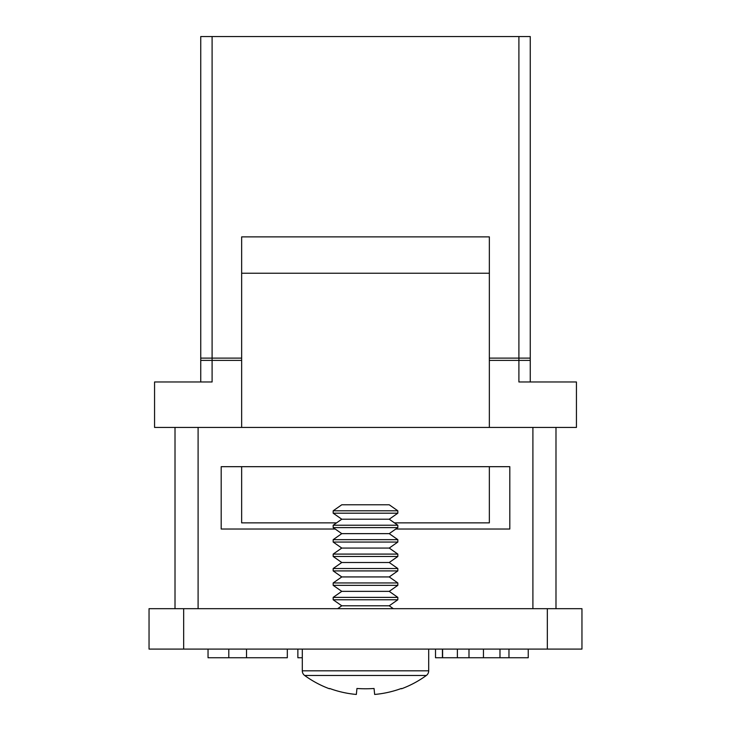 <?xml version="1.0" encoding="UTF-8"?>
<svg xmlns="http://www.w3.org/2000/svg" width="731" height="731" viewBox="0 0 731 731"><rect width="100%" height="100%" fill="white"/><g stroke="black" fill="none" stroke-linecap="round" stroke-linejoin="round"><path stroke-width="1.1" d="M183.673 608.676L581.958 608.676L581.958 649.082L149.042 649.082L149.042 608.676L183.673 608.676L183.673 649.082M395.818 529.025L509.809 529.025L509.809 466.68L221.191 466.68L221.191 529.025L335.182 529.025M532.899 608.676L532.899 427.425L198.101 427.425L198.101 608.676M175.011 608.676L175.011 427.425L198.101 427.425M532.899 427.425L555.989 427.425L555.989 608.676M287.32 649.082L287.32 657.745L208.043 657.745L208.043 649.082M228.794 657.745L228.794 649.082M246.53 657.745L246.53 649.082M528.239 649.082L528.239 657.745L435.521 657.745L435.521 649.082M499.977 657.745L499.977 649.082M483.456 657.745L483.456 649.082M468.991 657.745L468.991 649.082M442.602 657.745L442.602 649.082M442.429 657.745L442.429 649.082M302.296 657.745L297.864 657.745L297.864 649.082M489.35 358.117L530.258 358.117L530.258 36.55L212.1 36.55L212.1 358.117L241.65 358.117M200.742 381.975L200.742 358.117L212.1 358.117L212.1 360.392L241.65 360.392M489.35 466.68L489.35 522.875L394.466 522.875M336.534 522.875L241.65 522.875L241.65 466.68M489.35 427.425L489.35 236.881L241.65 236.881L241.65 427.425M200.742 358.117L200.742 36.55L212.1 36.55M489.35 360.392L518.9 360.392L518.9 36.55M555.989 427.425L576.439 427.425L576.439 381.975L518.9 381.975L518.9 360.392L530.258 360.392L530.258 358.117M200.742 360.392L212.1 360.392L212.1 381.975L154.561 381.975L154.561 427.425L175.011 427.425M530.258 360.392L530.258 381.975M397.828 510.805L389.221 504.774L341.779 504.774L333.172 510.805L333.172 513.189L397.828 513.189L397.828 510.805L333.172 510.805M341.779 519.211L333.172 525.233L397.828 525.233L389.221 519.211L341.779 519.211L333.172 513.189M333.172 525.233L333.172 527.618L397.828 527.618L397.828 525.233M341.779 533.639L333.172 539.661L397.828 539.661L389.221 533.639L341.779 533.639L333.172 527.618M333.172 539.661L333.172 542.046L397.828 542.046L397.828 539.661M341.779 548.067L333.172 554.089L397.828 554.089L389.221 548.067L341.779 548.067L333.172 542.046M333.172 554.089L333.172 556.483L397.828 556.483L397.828 554.089M341.779 562.505L333.172 568.526L397.828 568.526L389.221 562.505L341.779 562.505L333.172 556.483M333.172 568.526L333.172 570.911L397.828 570.911L397.828 568.526M341.779 576.933L333.172 582.954L397.828 582.954L389.221 576.933L341.779 576.933L333.172 570.911M333.172 582.954L333.172 585.339L397.828 585.339L397.828 582.954M341.779 591.361L333.172 597.382L397.828 597.382L389.221 591.361L341.779 591.361L333.172 585.339M333.172 597.382L333.172 599.767L397.828 599.767L397.828 597.382M393.342 608.676L389.221 605.789L341.779 605.789L333.172 599.767M302.296 649.082L302.296 670.82A5.775 5.775 0 0 0 304.672 675.49A103.436 103.436 0 0 0 329.443 688.776L329.681 688.483A103.436 102.907 180 0 0 356.344 694.45L356.947 688.483A98.155 76.508 0 0 0 365.5 688.776A98.155 76.508 0 0 0 374.053 688.483L374.656 694.45L374.053 688.483M365.5 675.49L304.672 675.49A5.775 5.775 0 0 1 302.296 670.82L428.704 670.82A5.775 5.775 0 0 1 426.328 675.49L365.5 675.49M428.704 649.082L428.704 670.82A5.775 5.775 0 0 1 426.328 675.49A103.436 103.436 0 0 1 401.557 688.776L401.319 688.483A103.436 102.907 180 0 1 374.656 694.45M547.327 608.676L547.327 649.082M508.968 657.745L508.968 649.082M457.387 657.745L457.387 649.082M489.35 273.239L241.65 273.239M389.221 519.211L397.828 513.189M389.221 533.639L397.828 527.618M389.221 548.067L397.828 542.046M389.221 562.505L397.828 556.483M389.221 576.933L397.828 570.911M389.221 591.361L397.828 585.339M389.221 605.789L397.828 599.767M341.779 605.789L337.658 608.676"/></g></svg>
